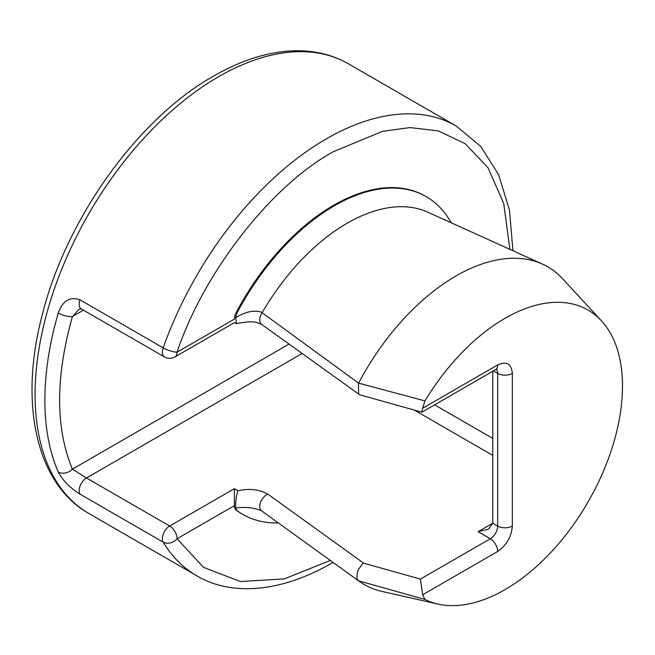 <?xml version="1.0" encoding="UTF-8"?>
<svg xmlns="http://www.w3.org/2000/svg" width="655" height="655" viewBox="0 0 655 655"><rect width="100%" height="100%" fill="white"/><g stroke="black" fill="none" stroke-linecap="round" stroke-linejoin="round"><path stroke-width="0.98" d="M278.219 522.952A183.449 105.914 -60 0 1 242.751 514.38A183.449 105.914 -60 0 1 237.02 510.63L235.653 508.034C245.101 506.692 253.616 507.568 261.214 510.663L261.787 511.031A10.382 6.64 -54 0 1 261.754 511.006L358.588 580.813L424.948 599.464A166.141 95.925 120 0 0 437.925 604.057A166.141 95.925 120 0 0 505.005 589.623A166.141 95.925 120 0 0 609.125 456.682A166.141 95.925 120 0 0 601.454 320.827L562.547 278.694A183.449 105.914 120 0 0 542.405 264.071A183.449 105.914 120 0 0 456.052 275.919A183.449 105.914 120 0 0 358.588 383.134L261.214 312.075C253.657 309.921 245.142 311.805 235.653 317.724L237.02 312.91A183.449 105.914 -60 0 1 334.468 205.719A183.449 105.914 -60 0 1 426.192 196.639A183.449 105.914 -60 0 1 451.197 222.782M332.969 562.448L331.528 563.284C277.695 594.191 228.857 595.149 196.541 575.63A259.601 149.88 -60 0 1 163.185 542.152L79.975 494.107C69.823 487.713 62.593 480.352 58.27 472.018A10.382 7.803 -23.7 0 0 72.418 469.152C55.364 428.124 55.364 377.255 72.418 316.537L79.165 309.127L81.302 308.923A10.382 5.993 120 0 0 81.31 308.923A10.382 5.993 120 0 1 79.975 299.81L163.185 347.854A259.601 149.88 -60 0 1 326.337 138.852A259.601 149.88 -60 0 1 456.134 125.989L348.444 63.822C331.397 54.078 312.14 49.78 290.681 50.943C265.783 52.433 240.033 60.841 213.456 76.16C138.008 118.604 66.728 217.959 42.55 313.729C18.602 402.719 36.115 483.947 88.851 513.454A259.601 149.88 -60 0 1 49.051 305.435A259.601 149.88 -60 0 1 218.647 76.676A259.601 149.88 -60 0 1 348.444 63.822M58.27 472.018A259.601 149.88 -60 0 1 58.27 313.049C62.602 300.833 69.839 296.42 79.975 299.81M509.868 249.342L503.72 203.468L488.008 167.721L465.197 143.682L438.301 130.91L410.063 127.578L382.487 131.344L333.682 151.567C271.825 184.898 203.574 272.333 177.055 352.21A10.382 5.993 -120 0 1 174.91 356.967A10.382 10.382 0 0 1 164.52 356.967A10.382 5.993 -60 0 1 162.374 352.21A10.382 5.993 -60 0 1 163.185 347.854A10.382 2.579 19.5 0 0 177.055 352.21L234.4 319.108C234.4 323.676 234.4 323.676 234.4 319.108A10.382 5.993 -60 0 1 236.226 312.451A183.449 105.914 -60 0 1 333.682 205.261A183.449 105.914 -60 0 1 425.398 196.181L426.192 196.639M601.454 320.827A166.141 95.925 120 0 0 505.005 318.305A166.141 95.925 120 0 0 424.948 400.901L358.588 383.134M358.588 580.813A183.449 105.914 120 0 0 359.259 581.304A183.449 105.914 120 0 0 381.988 591.432L437.925 604.057M492.765 371.279L492.765 523.206L497.661 526.03L497.661 373.415L493.362 370.935M424.948 599.464L422.631 594.781L497.661 551.469A10.382 5.993 -120 0 0 490.317 538.746L420.436 579.094L363.599 563.161L267.854 494.132C259.29 489.408 249.309 488.27 237.937 490.718L234.4 488.671L169.71 526.022L86.501 477.978L72.418 469.152L288.904 344.162M496.302 369.289A10.382 5.993 -60 0 1 497.661 373.415A10.382 5.993 180 0 0 512.349 373.415C511.416 363.73 506.52 360.905 497.661 364.941L422.631 408.253L424.948 400.901M261.116 510.605L262.123 511.244M358.473 580.731C356.77 579.11 356.476 576.294 357.589 572.29C357.458 570.006 363.173 562.686 363.599 563.161M420.436 579.094L422.631 594.781M261.754 511.006A10.382 6.64 -54 0 1 260.444 502.516A10.382 6.64 -54 0 1 267.854 494.132M235.653 508.034C235.473 501.771 236.234 495.999 237.937 490.718M478.084 531.68L488.466 529.199L492.765 523.206L478.084 531.68L490.317 538.746A10.382 5.993 -60 0 0 497.661 526.03A10.382 5.993 180 0 0 512.349 526.03C511.432 536.805 506.536 545.279 497.661 551.469M236.512 323.627L235.653 317.724M542.405 264.071L427.715 212.146A171.053 98.758 120 0 0 347.199 223.191A171.053 98.758 120 0 0 262.123 312.705A10.382 6.64 126 0 0 261.754 324.487L359.66 394.769M358.473 383.363L358.621 394.31M422.631 408.253L421.738 412.151M242.751 514.38L241.957 513.921A183.449 105.914 -60 0 1 236.226 510.171A10.382 5.993 -60 0 1 234.4 505.627L234.4 488.671M58.27 313.049A10.382 3.308 16.2 0 0 72.418 316.537L83.455 310.159M236.226 312.451L237.02 312.91M512.349 373.415L512.349 526.03M421.984 412.142L495.508 369.69A10.382 5.993 -120 0 0 497.661 364.941M434.617 404.847L492.765 438.424M414.492 410.186L492.765 455.381M79.975 494.107A10.382 5.993 -60 0 1 86.501 477.978L301.955 353.585M236.226 510.171L237.02 510.63M330.235 560.483L284.311 578.889L240.393 581.542L203.476 567.336L177.055 538.737A10.382 5.993 -120 0 0 169.71 526.022A10.382 5.993 -60 0 0 162.374 538.737A10.382 5.993 -60 0 0 163.185 542.152A10.382 8.073 149 0 0 177.055 538.737L234.4 505.627M512.931 250.734L509.492 210.042L498.651 174.77L480.647 146.302L456.134 125.989M196.541 575.63L88.851 513.454M346.741 572.331L359.259 581.304M495.508 369.69L496.965 369.076L496.359 369.011M236.39 323.66C246.108 321.63 253.092 321.302 257.358 322.686L261.771 324.479M359.497 394.728L421.779 412.159M174.91 356.967L234.4 322.62L236.185 323.652M164.52 356.967L81.31 308.923"/></g></svg>
